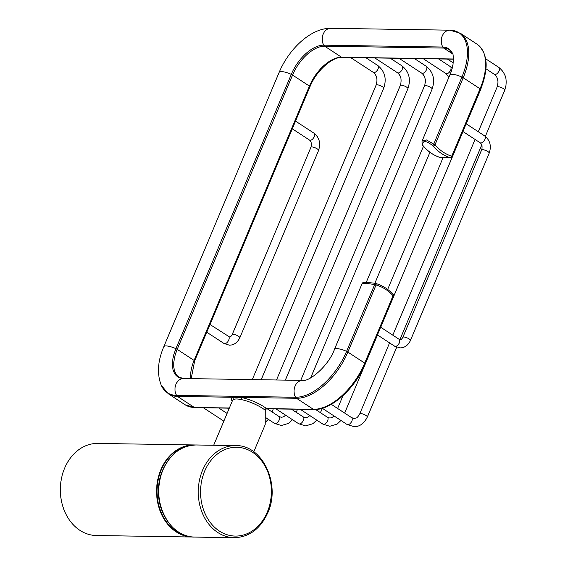 <?xml version="1.0" encoding="UTF-8"?>
<svg xmlns="http://www.w3.org/2000/svg" width="566" height="566" viewBox="0 0 566 566"><rect width="100%" height="100%" fill="white"/><g stroke="black" fill="none" stroke-linecap="round" stroke-linejoin="round"><path stroke-width="0.85" d="M96.34 535.521A46.051 36.726 -89.1 0 1 64.602 468.238A46.051 36.726 90.9 0 1 97.791 443.426L194.032 444.954A46.051 36.726 90.9 0 0 160.836 469.759A46.051 36.726 90.9 0 0 192.574 537.042A46.051 36.726 90.9 0 0 193.664 537.035L96.34 535.521M440.185 157.525A1.641 0.969 -72.6 0 0 440.341 157.596C433.669 155.473 427.839 151.518 422.837 145.724L422.215 144.726L422.073 140.976L426.488 139.958L434.999 144.825A1.641 0.736 139.4 0 1 433.11 146.014A49.829 39.733 90.9 0 0 450.423 157.78L440.504 157.624A49.829 39.733 -89.1 0 1 423.184 145.858L422.83 145.306C422.335 140.255 425.568 140.304 432.53 145.462L433.11 146.014M441.105 157.631A1.641 1.309 -89.1 0 1 440.801 157.673L450.727 157.829A1.641 1.309 -89.1 0 1 450.423 157.78A1.641 0.969 107.4 0 0 451.746 156.202A1.641 0.446 22.8 0 1 452.269 156.824L480.598 89.421A1.641 0.446 -157.2 0 0 480.074 88.798L451.746 156.202A48.181 38.424 90.9 0 1 434.999 144.825L463.193 77.754A3.29 0.891 -157.2 0 0 461.913 77.054L433.797 143.934L432.53 145.462M440.801 157.673A1.641 1.309 -89.1 0 1 440.504 157.624A1.641 0.969 -72.6 0 1 440.341 157.596A1.641 1.641 0 0 0 440.801 157.673M393.313 294.603A1.641 1.641 0 0 1 393.618 296.351A1.641 0.446 -157.2 0 0 393.087 295.728A1.641 0.757 -42.4 0 0 393.313 294.603C388.163 289.007 382.227 285.278 375.506 283.41A1.641 0.969 -74.8 0 0 375.364 283.396L374.657 283.226C362.339 281.882 363.344 282.087 362.155 283.516L366.004 283.34L374.706 284.507L374.657 283.226L375.506 283.41A1.641 0.969 -74.8 0 1 376.065 285.016L374.706 284.507L346.59 351.387A52.263 28.159 123.2 0 1 295.572 397.261L176.514 395.379A52.263 28.159 123.2 0 1 161.225 385.22L168.258 393.745A52.631 28.357 123.2 0 0 177.441 396.398A3.29 2.625 -89.1 0 1 176.514 395.379A10.69 8.525 90.9 0 1 175.976 384.272A10.69 8.525 90.9 0 1 183.603 378.512A33.26 17.921 123.2 0 1 175.941 348.691A10.69 2.901 -157.2 0 0 163.807 346.717C157.716 360.995 156.853 373.829 161.225 385.22M213.686 445.258L232.499 400.516A19.739 5.356 22.8 0 1 233.772 399.462C235.173 398.782 237.628 398.818 241.144 399.575A19.739 5.356 22.8 0 1 262.596 408.362A19.739 5.356 22.8 0 1 264.775 409.897A1.641 1.097 127.4 0 1 266.565 408.588L265.397 410.159L265.39 409.303L265.298 410.152L265.129 424.755L265.298 410.152M264.775 409.897L265.228 410.145A1.641 1.21 110.2 0 1 266.763 408.723M232.244 401.124A21.381 5.801 22.8 0 1 232.973 397.275L240.96 397.403A21.381 5.801 22.8 0 1 266.565 408.588L313.38 409.324A52.631 28.357 123.2 0 0 364.759 363.131L393.087 295.728A48.181 38.424 90.9 0 0 376.065 285.016L347.871 352.087L364.759 363.131A1.641 0.446 -157.2 0 1 365.282 363.754C355.264 388.439 331.16 410.329 313.967 409.508A1.641 1.309 -89.1 0 1 313.38 409.324L296.499 398.28L240.96 397.403A1.641 0.976 100.9 0 1 241.144 399.575M190.339 445.477A45.719 36.465 90.9 0 0 161.268 469.914A45.719 36.465 90.9 0 0 188.903 536.391M164.713 516.553A44.077 35.149 -89.1 0 1 162.428 470.671A44.077 35.149 -89.1 0 1 165.534 464.545M194.754 537.077C168.392 538.103 149.636 498.384 162.951 469.815C170.338 453.741 181.431 445.463 196.211 444.982A46.051 36.726 90.9 0 0 163.022 469.794A46.051 36.726 90.9 0 0 194.754 537.077L234.246 537.7C249.238 537.184 260.417 528.877 267.796 512.775C281.047 484.312 262.419 444.685 235.697 445.612A46.051 36.726 90.9 0 0 202.508 470.417A46.051 36.726 90.9 0 0 234.246 537.7M267.272 512.152A44.41 35.417 90.9 0 0 252.528 452.269A44.41 35.417 90.9 0 0 204.659 471.188A44.41 35.417 90.9 0 0 219.403 531.071A44.41 35.417 90.9 0 0 267.272 512.152M195.121 444.989A46.051 36.726 90.9 0 0 194.032 444.954L195.121 444.989M422.073 140.976L449.772 75.08A10.69 2.901 22.8 0 1 461.913 77.054A52.263 28.159 123.2 0 0 449.871 30.182A3.29 2.625 90.9 0 1 449.899 30.189L460.257 33.21A52.631 28.357 123.2 0 1 463.193 77.754L480.074 88.798A52.631 28.357 123.2 0 0 477.138 44.254L460.257 33.21M422.215 144.726A1.641 1.231 -21.8 0 0 422.83 145.306M449.928 30.189A3.29 2.625 90.9 0 0 449.899 30.189L330.841 28.3A3.29 2.625 90.9 0 0 330.82 28.3L449.871 30.182A10.69 8.525 -89.1 0 0 442.244 35.948A10.69 8.525 -89.1 0 0 442.789 47.049A33.26 17.921 123.2 0 1 452.517 53.515C453.621 54.421 454.618 64.326 449.772 75.08M330.869 28.3A3.29 2.625 90.9 0 0 330.841 28.3A10.69 8.525 -89.1 0 0 323.193 34.059A10.69 8.525 -89.1 0 0 323.731 45.167L442.789 47.049A3.29 2.625 90.9 0 0 443.709 48.068A32.892 17.723 123.2 0 1 449.454 49.723L452.517 53.515M252.309 379.602L376.114 85.091A4.111 1.118 22.8 0 1 377.006 84.787A4.111 1.118 22.8 0 1 381.427 86.166A4.111 1.118 22.8 0 1 383.691 88.275L261.174 379.744M376.114 85.091C377.755 79.431 376.815 75.2 373.284 72.377A4.111 2.214 -56.8 0 0 373.999 72.59A4.111 2.214 -56.8 0 0 377.734 69.576A4.111 2.214 -56.8 0 0 377.784 65.5C384.894 71.288 386.861 78.879 383.691 88.275M276.519 379.984L400.318 85.473A4.111 1.118 22.8 0 1 401.216 85.169A4.111 1.118 22.8 0 1 405.638 86.548A4.111 1.118 22.8 0 1 407.902 88.657L285.377 380.126M400.318 85.473C401.966 79.813 401.018 75.582 397.495 72.766A4.111 2.214 -56.8 0 0 398.209 72.972A4.111 2.214 -56.8 0 0 401.938 69.958A4.111 2.214 -56.8 0 0 401.994 65.882C409.098 71.67 411.072 79.261 407.902 88.657M267.209 408.772L278.988 416.477A4.111 2.214 123.2 0 1 278.932 420.552A4.111 2.214 123.2 0 1 275.203 423.566A4.111 2.214 123.2 0 1 274.482 423.361L265.256 417.319M300.73 380.366L424.528 85.855A4.111 1.118 22.8 0 1 425.42 85.551A4.111 1.118 22.8 0 1 429.842 86.931A4.111 1.118 22.8 0 1 432.113 89.039L310.699 377.862M424.528 85.855C426.17 80.202 425.229 75.964 421.698 73.148A4.111 2.214 -56.8 0 0 422.42 73.354A4.111 2.214 -56.8 0 0 426.148 70.34A4.111 2.214 -56.8 0 0 426.205 66.264C433.308 72.052 435.275 79.643 432.113 89.039M291.412 409.154L303.192 416.859A4.111 2.214 123.2 0 1 303.143 420.934A4.111 2.214 123.2 0 1 299.407 423.948A4.111 2.214 123.2 0 1 298.692 423.743L276.024 408.914M448.824 77.337L445.909 73.53A4.111 2.214 -56.8 0 0 446.624 73.736A4.111 2.214 -56.8 0 0 450.352 70.722A4.111 2.214 -56.8 0 0 450.409 66.647L452.199 68.033M315.538 409.48L327.403 417.241A4.111 2.214 123.2 0 1 327.346 421.316A4.111 2.214 123.2 0 1 323.618 424.33A4.111 2.214 123.2 0 1 322.896 424.125L300.228 409.296M480.534 89.57A4.111 1.118 22.8 0 1 480.527 89.803L466.221 123.834M331.294 404.336L351.606 417.623A4.111 2.214 123.2 0 1 351.557 421.698A4.111 2.214 123.2 0 1 347.828 424.712A4.111 2.214 123.2 0 1 347.107 424.507L322.287 408.27L320.434 412.685M351.606 417.623L354.125 418.437C356.806 417.715 356.743 418.776 359.75 413.866A4.111 1.118 22.8 0 1 360.641 413.562A4.111 1.118 22.8 0 1 365.063 414.942A4.111 1.118 22.8 0 1 367.334 417.057L396.681 347.227M478.341 131.758L497.153 87.001A4.111 1.118 22.8 0 1 498.045 86.697A4.111 1.118 22.8 0 1 502.467 88.077A4.111 1.118 22.8 0 1 504.731 90.192L485.324 136.364M497.153 87.001C498.795 81.348 497.854 77.11 494.323 74.295A4.111 2.214 -56.8 0 0 495.038 74.5A4.111 2.214 -56.8 0 0 498.773 71.486A4.111 2.214 -56.8 0 0 498.823 67.411C505.933 73.198 507.9 80.789 504.731 90.192M466.151 123.791L484.659 135.897A4.111 2.214 123.2 0 1 484.602 139.972A4.111 2.214 123.2 0 1 480.874 142.986A4.111 2.214 123.2 0 1 480.159 142.774L462.91 131.496M484.659 135.897C490.092 140.297 491.606 146.042 489.201 153.124A4.111 1.118 -157.2 0 0 486.937 151.016A4.111 1.118 -157.2 0 0 482.515 149.636A4.111 1.118 -157.2 0 0 481.624 149.94C482.536 146.707 482.048 144.323 480.159 142.774M489.201 153.124L410.442 340.491A4.111 1.118 -157.2 0 0 408.171 338.376A4.111 1.118 -157.2 0 0 403.749 337.003A4.111 1.118 -157.2 0 0 402.858 337.301L481.624 149.94M410.442 340.491C408.114 345.345 404.655 347.814 400.063 347.878L394.651 346.194A4.111 2.214 -56.8 0 0 395.365 346.399A4.111 2.214 -56.8 0 0 399.094 343.385A4.111 2.214 -56.8 0 0 399.15 339.31L380.642 327.205M210 324.502L229.548 336.961C230.136 337.357 231.027 336.572 232.216 334.605L310.975 147.238C311.887 144.012 311.399 141.62 309.51 140.078A4.111 2.214 -56.8 0 0 310.225 140.283A4.111 2.214 -56.8 0 0 313.96 137.269A4.111 2.214 -56.8 0 0 314.01 133.194L295.509 121.089M310.975 147.238A4.111 1.118 22.8 0 1 311.866 146.941A4.111 1.118 22.8 0 1 316.288 148.313A4.111 1.118 22.8 0 1 318.552 150.429C320.957 143.347 319.443 137.602 314.01 133.194M232.216 334.605A4.111 1.118 22.8 0 1 233.107 334.301A4.111 1.118 22.8 0 1 237.529 335.68A4.111 1.118 22.8 0 1 239.793 337.789L318.552 150.429M228.501 336.607A4.111 2.214 123.2 0 1 228.452 340.69A4.111 2.214 123.2 0 1 224.723 343.696A4.111 2.214 123.2 0 1 224.002 343.491L229.421 345.182C234.013 345.111 237.465 342.649 239.793 337.789M229.35 407.994L194.322 407.442A52.631 28.357 123.2 0 1 185.139 404.789L168.258 393.745M229.28 408.171L194.909 407.626A1.641 1.309 -89.1 0 1 194.322 407.442L177.441 396.398L232.973 397.275A1.641 1.521 69.4 0 1 233.772 399.462M302.817 380.402A33.26 17.921 123.2 0 1 302.661 380.402L302.817 380.402C308.909 381.824 328.174 366.662 334.456 349.413A10.69 2.901 22.8 0 1 346.59 351.387A3.29 0.891 -157.2 0 1 347.871 352.087A52.631 28.357 123.2 0 1 296.499 398.28A3.29 2.625 -89.1 0 1 295.572 397.261A10.69 8.525 90.9 0 1 295.028 386.161A10.69 8.525 90.9 0 1 302.661 380.402L183.603 378.512A3.29 2.625 -89.1 0 1 183.625 378.512A3.29 2.625 -89.1 0 1 183.653 378.52M190.784 378.626A32.892 17.723 123.2 0 1 194.11 360.436L177.229 349.385A3.29 0.891 22.8 0 0 175.941 348.691L291.264 74.358A10.69 2.901 -157.2 0 0 279.13 72.384C289.007 48.895 310.727 28.144 330.572 28.3A52.263 28.159 123.2 0 1 330.82 28.3L330.841 28.3M191.188 378.633L194.633 361.058A1.641 0.446 22.8 0 0 194.11 360.436L309.432 86.103L292.544 75.052A3.29 0.891 22.8 0 0 291.264 74.358A33.26 17.921 123.2 0 1 323.731 45.167A3.29 2.625 90.9 0 0 324.658 46.186L443.709 48.068L452.687 53.94M302.697 380.402A3.29 2.625 -89.1 0 0 302.683 380.402A3.29 2.625 -89.1 0 1 302.683 380.402L183.625 378.512L179.061 377.225A32.892 17.723 123.2 0 1 177.229 349.385L292.544 75.052A32.892 17.723 123.2 0 1 324.658 46.186L341.539 57.23L453.472 58.998M194.633 361.058L309.956 86.718A1.641 0.446 22.8 0 0 309.432 86.103A32.892 17.723 123.2 0 1 341.539 57.23A1.641 1.309 90.9 0 0 342.126 57.414L453.472 59.175M235.697 445.612L196.211 444.982M218.787 408.008L227.072 413.421M203.399 407.761L223.832 421.132M377.784 65.5L366.004 57.796M373.284 72.377L350.616 57.548M227.603 408.143L228.926 409.013M265.525 422.208L268.326 419.328M272.013 411.921L273.3 408.864M401.994 65.882L390.215 58.178M397.495 72.766L374.819 57.93M278.988 416.477L281.5 417.291L283.672 416.76L285.618 415.189M292.53 419.71L288.695 423.34L281.366 425.512L274.482 423.361M296.223 412.303L297.504 409.253M426.205 66.264L414.425 58.56M421.698 73.148L399.03 58.312M303.192 416.859L305.704 417.673L307.883 417.142L309.828 415.571M316.741 420.092L312.906 423.722L305.576 425.894L298.692 423.743M374.841 283.255L429.891 152.282M366.28 282.399L423.439 146.41M450.409 66.647L438.629 58.942M445.909 73.53L423.241 58.694M327.403 417.241L329.914 418.055L332.086 417.524L334.039 415.953M340.951 420.481L337.11 424.104L329.787 426.276L322.896 424.125M344.637 413.067L377.472 334.959M380.713 327.247L462.981 131.538M337.64 408.489L343.067 395.584M387.682 289.459L443.065 157.709M481.171 88.027L480.527 89.803M453.225 62.861L447.444 59.083M367.334 417.057C363.938 423.63 359.495 426.828 353.991 426.658L347.107 424.507M399.879 339.621L481.723 144.924M359.75 413.866L389.592 342.883M392.832 335.178L475.1 139.469M498.823 67.411L485.649 58.793M494.323 74.295L485.968 68.826M402.858 337.301C401.676 339.267 400.785 340.053 400.197 339.657L399.15 339.31M394.651 346.194L377.409 334.909M309.51 140.078L292.268 128.793M206.76 332.214L224.002 343.491M393.618 296.351L365.282 363.754M313.967 409.508L266.706 408.765M265.129 424.755L253.759 451.795M194.909 407.626L185.139 404.789M477.138 44.254C487.814 53.027 488.967 68.083 480.598 89.421M450.727 157.829A1.641 1.641 0 0 0 452.269 156.824M309.956 86.718C316.267 70.8 332.306 56.706 342.126 57.414M279.13 72.384L163.807 346.717M334.456 349.413L362.155 283.516M265.475 409.607L265.397 410.159"/></g></svg>

